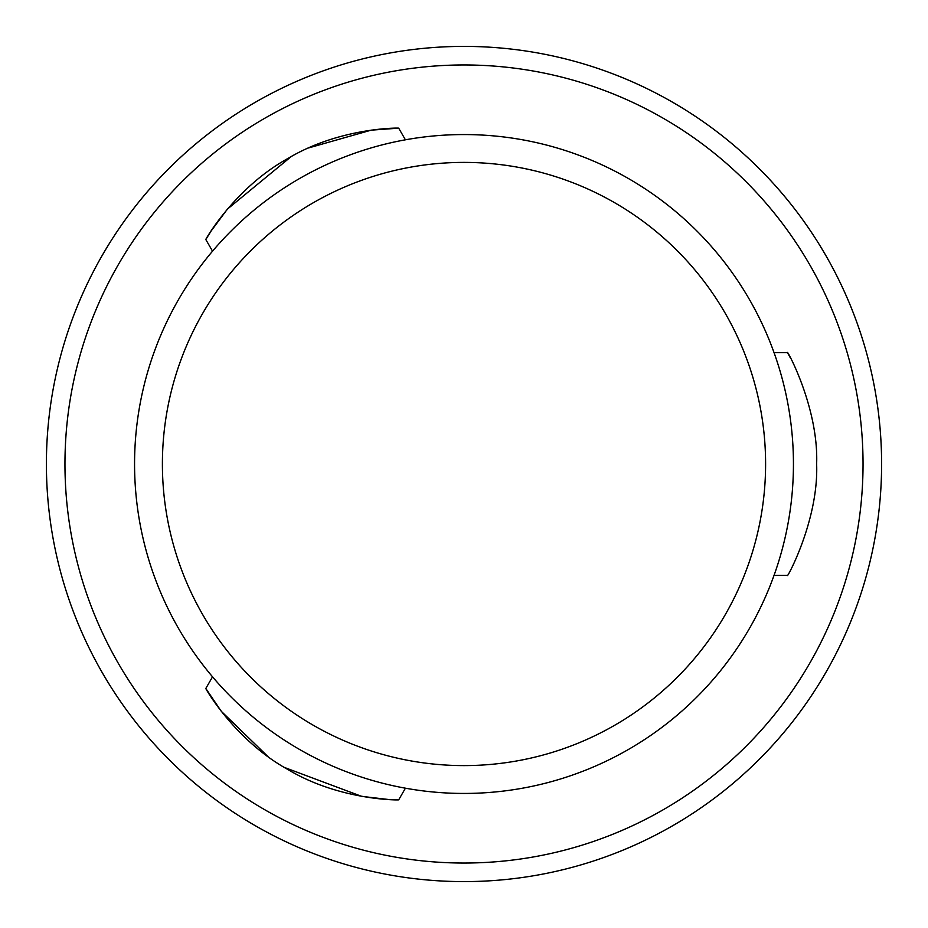 <?xml version="1.0" encoding="UTF-8"?>
<svg xmlns="http://www.w3.org/2000/svg" width="928" height="928" viewBox="0 0 928 928"><rect width="100%" height="100%" fill="white"/><g stroke="black" fill="none" stroke-linecap="round" stroke-linejoin="round"><path stroke-width="1.39" d="M881.6 464A417.6 417.6 0 0 0 464 46.4A417.6 417.6 0 0 0 46.4 464A417.6 417.6 0 0 0 464 881.6A417.6 417.6 0 0 0 881.6 464M863.04 464A399.04 399.04 0 0 1 464 863.04A399.04 399.04 0 0 1 64.96 464A399.04 399.04 0 0 1 464 64.96A399.04 399.04 0 0 1 863.04 464M793.44 464A329.44 329.44 0 0 0 464 134.56A329.44 329.44 0 0 0 134.56 464A329.44 329.44 0 0 0 464 793.44A329.44 329.44 0 0 0 793.44 464M765.6 464A301.6 301.6 0 0 1 464 765.6A301.6 301.6 0 0 1 162.4 464A301.6 301.6 0 0 1 464 162.4A301.6 301.6 0 0 1 765.6 464M790.215 357.616L787.501 352.64L774.045 352.64M816.64 464C818.763 407.357 786.294 348.487 787.501 352.64C786.294 348.487 818.763 407.357 816.64 464C818.774 520.585 786.271 579.559 787.501 575.36C786.271 579.559 818.774 520.585 816.64 464C818.774 520.585 786.271 579.559 787.501 575.36C786.271 579.559 818.774 520.585 816.64 464M212.535 251.175L205.807 239.517L211.201 230.886L227.372 209.148L291.102 156.67M405.42 139.815L398.692 128.157C399.411 127.832 339.787 127.322 287.9 158.479C234.738 187.781 205.065 240.097 205.807 239.517M308.525 147.958L371.2 130.152L398.692 128.157M405.42 788.185L398.692 799.843L388.519 799.495L361.595 796.352L284.293 767.398M212.535 676.825L205.807 688.483C205.169 688.019 234.54 739.906 287.46 769.266C339.416 800.655 399.562 800.191 398.692 799.843M268.041 756.668L221.282 711.289L205.807 688.483M774.045 575.36L787.501 575.36"/></g></svg>
